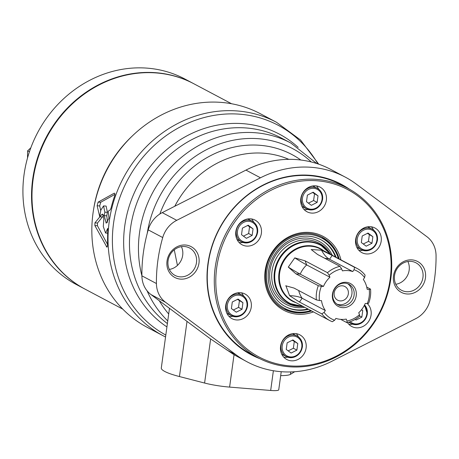 <?xml version="1.0" encoding="UTF-8"?>
<svg xmlns="http://www.w3.org/2000/svg" width="459" height="459" viewBox="0 0 459 459"><rect width="100%" height="100%" fill="white"/><g stroke="black" fill="none" stroke-linecap="round" stroke-linejoin="round"><path stroke-width="0.69" d="M281.224 371.698L278.745 389.783A11.618 1.87 -172.2 0 1 270.678 390.466L229.603 387.098A27.89 4.487 -172.2 0 1 204.594 383.041L179.452 376.552A46.485 7.482 -172.2 0 1 161.304 367.957L169.474 308.333M345.191 177.076L330.669 169.388A104.589 94.497 -62.1 0 0 245.955 170.1L162.228 212.632A25.893 23.392 -62.1 0 0 148.2 229.856A151.074 136.501 -62.1 0 0 141.9 275.83A25.893 23.392 -62.1 0 0 151.005 294.575L209.78 338.358L234.033 354.744L247.281 361.921A104.589 94.497 -62.1 0 1 236.213 354.927L165.527 302.269A25.893 23.392 -62.1 0 1 156.421 283.524A151.074 136.501 -62.1 0 1 162.721 237.55A25.893 23.392 -62.1 0 1 176.749 220.32L260.477 177.794A104.589 94.497 -62.1 0 1 345.191 177.076A104.589 94.497 -62.1 0 1 356.259 184.076L426.945 236.735A25.893 23.392 -62.1 0 1 436.05 255.479A151.074 136.501 -62.1 0 1 429.75 301.454A25.893 23.392 -62.1 0 1 415.722 318.678L331.995 361.21A104.589 94.497 -62.1 0 1 247.281 361.921M114.951 194.369L100.687 202.299L99.695 205.942L100.75 210.721M103.654 215.432L97.497 223.022L97.434 225.736L107.446 244.245M114.4 193.205L114.067 193.291C114.968 193.13 115.169 193.996 114.664 195.89A120.86 109.196 -62.1 0 0 111.009 208.202L110.051 210.056L108.192 211.209L108.955 218.272L106.178 223.183L104.227 215.65A120.86 109.196 117.9 0 1 104.841 212.173L103.573 205.913L106.138 206.085L107.4 212.345A118.066 106.677 117.9 0 0 106.786 215.816L107.498 222.363M147.121 327.278A120.86 109.196 -62.1 0 1 107.194 169.365A120.86 109.196 -62.1 0 1 260.264 113.683L276.456 122.255A120.86 109.196 -62.1 0 0 123.385 177.943A120.86 109.196 -62.1 0 0 163.312 335.856L147.121 327.278M114.67 193.331L114.067 193.291L98.117 202.132L97.13 205.775L99.764 216.82A120.86 109.196 -62.1 0 1 100.871 210.073L103.573 205.913M101.732 214.542L94.938 222.856L94.87 225.57L106.918 247.183L107.504 245.364L107.733 228.37L105.587 233.034L103.298 226.58L103.854 218.851L102.569 214.101L101.732 214.542L103.321 214.651M102.317 216.992L99.764 216.82L102.323 216.987M166.927 326.923A111.726 100.946 -62.1 0 1 147.259 170.536A111.726 100.946 -62.1 0 1 298.178 147.379M177.438 265.422L174.271 249.816M294.701 371.727L290.449 374.349A27.89 4.487 -172.2 0 1 280.684 375.617M165.808 335.07A118.996 107.521 -62.1 0 1 145.314 154.453A118.996 107.521 -62.1 0 1 317.892 163.897M259.696 358.617A96.419 87.118 -62.1 0 1 219.253 228.72A96.419 87.118 -62.1 0 1 349.431 189.211M198.976 263.122A17.442 15.761 -62.1 0 1 172.991 276.318A17.442 15.761 -62.1 0 1 177.036 246.776A17.442 15.761 -62.1 0 1 198.976 263.122M425.447 277.976A17.442 15.761 -62.1 0 1 399.462 291.178A17.442 15.761 -62.1 0 1 403.507 261.636A17.442 15.761 -62.1 0 1 425.447 277.976M181.408 246.644A15.514 14.017 -62.1 0 1 182.688 255.313A15.514 14.017 -62.1 0 1 169.342 269.422M407.879 261.504A15.514 14.017 -62.1 0 1 409.158 270.167A15.514 14.017 -62.1 0 1 395.813 284.276M422.946 277.477A15.514 14.017 -62.1 0 1 401.476 290.254A15.514 14.017 -62.1 0 1 396.352 269.984A15.514 14.017 -62.1 0 1 416.003 262.835A15.514 14.017 -62.1 0 1 422.946 277.477M196.481 262.617A15.514 14.017 -62.1 0 1 175.011 275.394A15.514 14.017 -62.1 0 1 169.887 255.124A15.514 14.017 -62.1 0 1 189.533 247.975A15.514 14.017 -62.1 0 1 196.481 262.617M253.838 355.536A95.931 86.676 -62.1 0 1 251.148 354.176A95.931 86.676 -62.1 0 1 219.459 228.829A95.931 86.676 -62.1 0 1 340.957 184.633A95.931 86.676 -62.1 0 1 343.596 186.096M249.271 353.114A95.931 86.676 -62.1 0 1 248.881 352.925M338.65 183.457A95.931 86.676 -62.1 0 1 339.029 183.675M369.22 289.445L370.539 289.124A29.422 26.588 -62.1 0 1 370.402 296.279A29.422 26.588 -62.1 0 1 368.594 303.33L365.221 303.514A24.952 22.543 -62.1 0 1 358.743 312.734L359.506 314.702A27.098 24.488 -62.1 0 1 347.015 321.048L346.247 319.085A24.952 22.543 -62.1 0 1 335.908 318.403L334.622 320.233A27.098 24.488 -62.1 0 1 324.077 312.372L325.362 310.548A24.952 22.543 -62.1 0 1 321.501 300.645L319.453 300.513A27.098 24.488 -62.1 0 1 321.398 286.307L323.446 286.445A24.952 22.543 -62.1 0 1 329.929 277.219L329.16 275.257A27.098 24.488 -62.1 0 1 341.657 268.911L342.42 270.873A24.952 22.543 -62.1 0 1 352.759 271.556L354.044 269.726A27.098 24.488 -62.1 0 1 364.589 277.58L363.31 279.411A24.952 22.543 -62.1 0 1 367.166 289.313L369.22 289.445A27.098 24.488 -62.1 0 1 367.269 303.651M359.506 314.702L359.449 316.343A29.422 26.588 -62.1 0 1 346.958 322.688L340.658 319.349M334.622 320.233L332.362 321.73A29.422 26.588 -62.1 0 1 329.682 320.514A29.422 26.588 -62.1 0 1 321.816 313.876L299.463 302.033L289.583 295.676L285.928 285.785M285.991 285.785A58.786 19.869 -21.3 0 0 285.722 285.779L294.012 288.063L316.371 299.899A29.422 26.588 -62.1 0 1 318.316 285.699L295.957 273.857L288.281 267.098L294.764 257.878L305.103 260.844L306.692 264.912L329.929 277.219M329.16 275.257L327.462 272.68L305.103 260.844M327.462 272.68A29.422 26.588 -62.1 0 1 339.953 266.335L317.599 254.493L311.191 249.535L321.529 250.212L332.19 255.451L329.522 259.243L352.759 271.556M354.044 269.726L354.543 267.293L332.19 255.451M354.543 267.293A29.422 26.588 -62.1 0 1 357.228 268.509A29.422 26.588 -62.1 0 1 365.094 275.153L364.589 277.58M370.539 289.124L366.747 287.11M342.598 307.656A12.961 11.71 -62.1 0 1 334.921 287.965A12.961 11.71 -62.1 0 1 355.484 289.313A12.961 11.71 -62.1 0 1 342.598 307.656M321.816 313.876L324.077 312.372M289.583 295.676A58.786 19.869 -21.3 0 1 302.125 298.241L325.362 310.548M319.453 300.513L316.371 299.899M346.958 322.688L347.015 321.048M318.316 285.699L321.398 286.307M288.281 267.098A58.786 3.477 35.1 0 0 300.215 274.138L323.446 286.445M339.953 266.335L341.657 268.911M324.777 258.297A24.952 22.543 -62.1 0 1 329.522 259.243A58.786 23.346 93.8 0 1 321.529 250.212M295.957 273.857L300.215 274.138A24.952 22.543 -62.1 0 1 306.692 264.912A58.786 3.477 35.1 0 1 294.764 257.878M341.898 305.878A11.618 10.5 -62.1 0 1 338.013 304.782A11.618 10.5 -62.1 0 1 334.175 289.6A11.618 10.5 -62.1 0 1 348.892 284.241A11.618 10.5 -62.1 0 1 353.602 297.375A11.618 10.5 -62.1 0 1 341.898 305.878M347.756 283.731A11.618 10.5 -62.1 0 1 351.175 296.858A11.618 10.5 -62.1 0 1 339.7 304.713A11.618 10.5 -62.1 0 1 336.952 304.128M340.222 300.903A7.723 6.977 -62.1 0 1 337.64 300.175A7.723 6.977 -62.1 0 1 335.087 290.082A7.723 6.977 -62.1 0 1 344.87 286.519A7.723 6.977 -62.1 0 1 348.002 295.246A7.723 6.977 -62.1 0 1 340.222 300.903M390.19 279.015A94.709 85.575 -62.1 0 1 249.099 350.682A94.709 85.575 -62.1 0 1 271.074 190.273A94.709 85.575 -62.1 0 1 390.19 279.015M306.107 348.025A13.948 12.6 -62.1 0 1 286.806 359.506A13.948 12.6 -62.1 0 1 282.199 341.289A13.948 12.6 -62.1 0 1 299.865 334.863A13.948 12.6 -62.1 0 1 306.107 348.025M367.315 303.64A13.948 12.6 -62.1 0 1 371.073 315.023A13.948 12.6 -62.1 0 1 351.772 326.51A13.948 12.6 -62.1 0 1 347.48 322.562M381.188 241.159A13.948 12.6 -62.1 0 1 361.893 252.645A13.948 12.6 -62.1 0 1 357.286 234.423A13.948 12.6 -62.1 0 1 374.946 228.003A13.948 12.6 -62.1 0 1 381.188 241.159M326.343 200.302A13.948 12.6 -62.1 0 1 307.042 211.783A13.948 12.6 -62.1 0 1 302.435 193.566A13.948 12.6 -62.1 0 1 320.101 187.14A13.948 12.6 -62.1 0 1 326.343 200.302M261.378 233.298A13.948 12.6 -62.1 0 1 242.077 244.785A13.948 12.6 -62.1 0 1 237.469 226.562A13.948 12.6 -62.1 0 1 255.135 220.142A13.948 12.6 -62.1 0 1 261.378 233.298M251.257 307.163A13.948 12.6 -62.1 0 1 231.961 318.649A13.948 12.6 -62.1 0 1 227.354 300.427A13.948 12.6 -62.1 0 1 245.014 294.001A13.948 12.6 -62.1 0 1 251.257 307.163M311.575 310.921A40.673 36.749 -62.1 0 1 283.932 309.01L297.392 312.826L311.627 310.95M339.178 258.951L332.723 246.116L322.006 237.125A40.673 36.749 -62.1 0 1 339.121 258.916M242.036 309.257L236.27 312.183L231.399 308.557L232.294 301.993L238.066 299.067L242.937 302.693L242.036 309.257L238.519 307.392L233.356 310.014M252.157 235.392L246.385 238.324L241.514 234.692L242.415 228.134L248.181 225.203L253.058 228.834L252.157 235.392L248.635 233.528L243.471 236.15M232.811 316.326A13.948 12.6 -62.1 0 1 228.955 316.343M241.423 292.808A13.948 12.6 -62.1 0 1 243.568 296.009M296.887 350.114L291.115 353.046L286.244 349.419L287.145 342.856L292.917 339.924L297.788 343.556L296.887 350.114L293.364 348.249L288.2 350.877M287.655 357.188A13.948 12.6 -62.1 0 1 283.8 357.205M296.267 333.67A13.948 12.6 -62.1 0 1 298.419 336.872M300.025 306.48A34 30.724 -62.1 0 1 276.014 258.79A34 30.724 -62.1 0 1 328.954 251.865M304.742 307.306A35.561 32.13 -62.1 0 1 270.265 282.348A35.561 32.13 -62.1 0 1 292.28 240.797A35.561 32.13 -62.1 0 1 332.287 255.302M307.851 308.953A37.885 34.23 -62.1 0 1 285.194 306.52M320.657 239.569A37.885 34.23 -62.1 0 1 335.397 256.948M308.557 309.326A37.885 34.23 -62.1 0 1 285.544 306.71A37.885 34.23 -62.1 0 1 273.03 257.206A37.885 34.23 -62.1 0 1 321.013 239.753A37.885 34.23 -62.1 0 1 336.103 257.321M242.926 242.461A13.948 12.6 -62.1 0 1 239.07 242.484M251.538 218.943A13.948 12.6 -62.1 0 1 253.689 222.15M307.891 209.465A13.948 12.6 -62.1 0 1 304.036 209.482M316.503 185.947A13.948 12.6 -62.1 0 1 318.655 189.148M362.742 250.321A13.948 12.6 -62.1 0 1 358.886 250.344M371.354 226.803A13.948 12.6 -62.1 0 1 373.506 230.011M352.627 324.186A13.948 12.6 -62.1 0 1 348.765 324.203M292.308 340.234L297.788 343.556M294.265 341.691L293.364 348.249M361.566 309.67L362.753 310.554L361.853 317.117L356.081 320.043L355.197 319.389M361.422 309.848L362.753 310.554M359.466 315.849L361.853 317.117M361.331 242.553L362.226 235.995L367.998 233.063L372.869 236.695L371.974 243.253L366.202 246.185L361.331 242.553M367.395 233.373L372.869 236.695M369.352 234.83L368.451 241.388L371.974 243.253M368.451 241.388L363.287 244.01M306.48 201.696L307.381 195.132L313.147 192.201L318.024 195.832L317.123 202.39L311.351 205.322L306.48 201.696M312.545 192.51L318.024 195.832M314.501 193.968L313.6 200.526L317.123 202.39M313.6 200.526L308.437 203.153M247.579 225.512L253.058 228.834M249.535 226.97L248.635 233.528M237.464 299.371L242.937 302.693M239.42 300.829L238.519 307.392M390.81 278.848A95.874 86.625 -62.1 0 1 258.136 357.813A95.874 86.625 -62.1 0 1 226.465 232.541A95.874 86.625 -62.1 0 1 347.893 188.368A95.874 86.625 -62.1 0 1 390.81 278.848M258.136 357.813L248.985 352.965A95.874 86.625 -62.1 0 1 248.457 352.684M338.208 183.244A95.874 86.625 -62.1 0 1 338.736 183.52L347.893 188.368M122.794 309.131L85.139 289.187A116.207 104.996 -62.1 0 1 46.749 137.344A116.207 104.996 -62.1 0 1 193.927 83.802L231.583 103.751M93.659 209.006A116.207 104.996 -62.1 0 1 132.387 135.898M27.529 157.953L27.609 150.85L30.833 147.804M27.609 150.85L29.416 151.803M84.915 289.067A116.207 104.996 -62.1 0 1 84.697 288.952A116.207 104.996 -62.1 0 1 79.883 96.803A116.207 104.996 -62.1 0 1 193.491 83.567A116.207 104.996 -62.1 0 1 193.709 83.687M84.697 288.952L76.074 284.385A116.207 104.996 -62.1 0 1 71.254 92.236A116.207 104.996 -62.1 0 1 184.862 79L193.491 83.567M187.008 321.398L179.452 376.552M210.635 338.92L204.594 383.041M234.033 354.744L229.603 387.098M226.534 349.804L236.213 354.927M273.38 370.746L270.678 390.466M98.117 202.132L100.687 202.299M97.13 205.775L99.695 205.942M167.386 323.572A109.236 98.696 -62.1 0 1 147.247 181.689A109.236 98.696 -62.1 0 1 281.625 138.148A109.236 98.696 -62.1 0 1 281.694 138.182L290.679 142.944A109.236 98.696 -62.1 0 1 290.845 143.03L316.75 163.519M245.955 170.1L260.477 177.794M168.694 313.996A105.145 95.002 -62.1 0 1 159.296 300.748M147.264 233.252A105.145 95.002 -62.1 0 1 212.936 146.61A105.145 95.002 -62.1 0 1 311.242 161.952M167.747 320.916A109.236 98.696 -62.1 0 1 147.075 290.782M141.9 275.767A109.236 98.696 -62.1 0 1 178.253 160.099A109.236 98.696 -62.1 0 1 290.679 142.944M174.764 206.263A94.129 85.047 -62.1 0 1 288.849 159.353M290.782 371.928L290.449 374.349M106.339 246.667L107.36 246.73M94.87 225.57L97.434 225.736M94.938 222.856L97.497 223.022M159.852 214.003A99.569 89.964 -62.1 0 1 300.857 160.025M104.227 215.65L106.786 215.816M104.841 212.173L107.4 212.345M162.228 212.632L176.749 220.32M148.2 229.856L162.721 237.55M141.9 275.83L156.421 283.524M151.005 294.575L165.527 302.269M329.682 320.514L292.802 300.978A29.422 26.588 -62.1 0 1 283.083 262.531A29.422 26.588 -62.1 0 1 320.348 248.979L357.228 268.509M298.689 290.536A24.952 22.543 -62.1 0 0 302.125 298.241L299.463 302.033M303.273 306.526A33.191 29.99 -62.1 0 1 289.25 303.359A33.191 29.99 -62.1 0 1 278.286 259.995A33.191 29.99 -62.1 0 1 320.319 244.699A33.191 29.99 -62.1 0 1 330.819 254.521M302.986 306.371A32.847 29.68 -62.1 0 1 278.871 260.299A32.847 29.68 -62.1 0 1 330.532 254.366M296.072 302.711A29.766 26.892 -62.1 0 1 282.497 262.227A29.766 26.892 -62.1 0 1 323.624 250.712M313.422 311.902A41.838 37.799 -62.1 0 1 266.002 287.024A41.838 37.799 -62.1 0 1 293.749 234.647A41.838 37.799 -62.1 0 1 340.974 259.897M311.661 310.967A40.673 36.749 -62.1 0 1 283.978 309.033C265.348 299.945 259.536 271.98 272.451 252.823C277.454 245.112 284.001 239.546 292.096 236.127C302.59 232.013 312.579 232.352 322.052 237.148A40.673 36.749 -62.1 0 1 339.207 258.968M246.959 306.268A10.689 9.662 -62.1 0 1 231.032 314.358A10.689 9.662 -62.1 0 1 233.511 296.25A10.689 9.662 -62.1 0 1 246.959 306.268M257.074 232.403A10.689 9.662 -62.1 0 1 241.147 240.499A10.689 9.662 -62.1 0 1 243.631 222.391A10.689 9.662 -62.1 0 1 257.074 232.403M247.458 306.136A11.618 10.5 -62.1 0 1 231.376 315.706A11.618 10.5 -62.1 0 1 227.538 300.525A11.618 10.5 -62.1 0 1 242.254 295.171A11.618 10.5 -62.1 0 1 247.458 306.136M301.804 347.13A10.689 9.662 -62.1 0 1 285.882 355.22A10.689 9.662 -62.1 0 1 288.361 337.113A10.689 9.662 -62.1 0 1 301.804 347.13M302.303 346.998A11.618 10.5 -62.1 0 1 286.227 356.568A11.618 10.5 -62.1 0 1 282.383 341.387A11.618 10.5 -62.1 0 1 297.105 336.028A11.618 10.5 -62.1 0 1 302.303 346.998M310.835 310.531A39.744 35.911 -62.1 0 1 267.54 285.59A39.744 35.911 -62.1 0 1 293.421 236.724A39.744 35.911 -62.1 0 1 338.381 258.526M257.574 232.277A11.618 10.5 -62.1 0 1 241.491 241.847A11.618 10.5 -62.1 0 1 237.653 226.66A11.618 10.5 -62.1 0 1 252.375 221.307A11.618 10.5 -62.1 0 1 257.574 232.277M322.539 199.275A11.618 10.5 -62.1 0 1 306.457 208.845A11.618 10.5 -62.1 0 1 302.619 193.664A11.618 10.5 -62.1 0 1 317.341 188.305A11.618 10.5 -62.1 0 1 322.539 199.275M322.04 199.407A10.689 9.662 -62.1 0 1 306.113 207.497A10.689 9.662 -62.1 0 1 308.597 189.389A10.689 9.662 -62.1 0 1 322.04 199.407M377.39 240.137A11.618 10.5 -62.1 0 1 361.308 249.707A11.618 10.5 -62.1 0 1 357.469 234.52A11.618 10.5 -62.1 0 1 372.186 229.167A11.618 10.5 -62.1 0 1 377.39 240.137M376.891 240.264A10.689 9.662 -62.1 0 1 360.963 248.359A10.689 9.662 -62.1 0 1 363.442 230.252A10.689 9.662 -62.1 0 1 376.891 240.264M364.561 304.937A11.618 10.5 -62.1 0 1 367.275 313.996A11.618 10.5 -62.1 0 1 351.192 323.566A11.618 10.5 -62.1 0 1 349.138 322.103M364.176 305.683A10.689 9.662 -62.1 0 1 366.775 314.128A10.689 9.662 -62.1 0 1 360.269 323.038A10.689 9.662 -62.1 0 1 350.246 321.73M107.435 233.155L105.587 233.034M165.544 337.004L163.312 335.856M318.712 164.179L300.542 140.001L276.456 122.255M330.864 254.544L320.319 244.699M289.25 303.359L303.319 306.549M226.895 313.336L231.376 315.706C239.506 318.248 244.888 315.081 247.527 306.205C247.992 301.23 246.236 297.552 242.254 295.171L237.773 292.796M281.74 354.193L286.227 356.568C294.357 359.11 299.738 355.943 302.378 347.067C302.842 342.093 301.087 338.415 297.105 336.028L292.618 333.659M237.01 239.472L241.491 241.847C249.621 244.389 255.009 241.222 257.642 232.346C258.113 227.371 256.351 223.694 252.375 221.307L247.889 218.932M301.976 206.47L306.457 208.845C314.587 211.387 319.975 208.22 322.614 199.344C323.079 194.369 321.323 190.692 317.341 188.305L312.854 185.935M356.827 247.332L361.308 249.707C369.438 252.249 374.819 249.082 377.459 240.206C377.923 235.232 376.168 231.554 372.186 229.167L367.705 226.792M348.679 322.241L351.192 323.566C359.322 326.108 364.704 322.941 367.343 314.065L364.566 304.925"/></g></svg>
